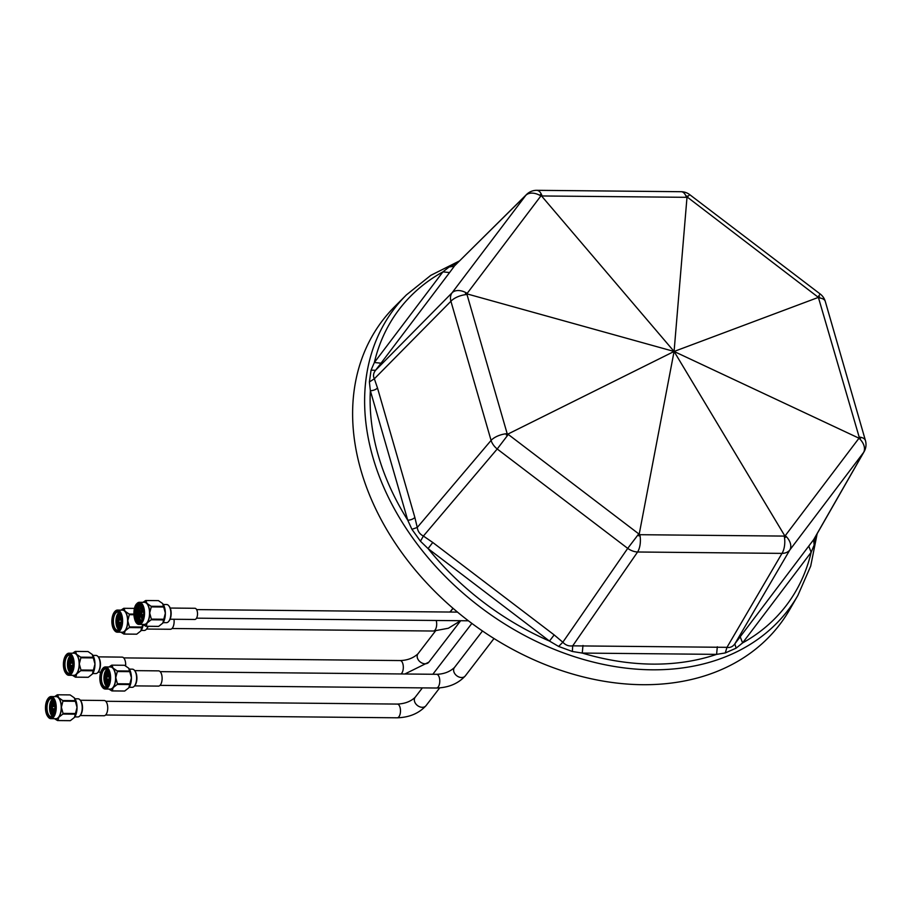 <?xml version="1.0" encoding="UTF-8"?>
<svg xmlns="http://www.w3.org/2000/svg" width="911" height="911" viewBox="0 0 911 911"><rect width="100%" height="100%" fill="white"/><g stroke="black" fill="none" stroke-linecap="round" stroke-linejoin="round"><path stroke-width="1.37" d="M360.972 470.418A250.104 186.254 37.5 0 0 563.989 671.384A250.104 186.254 37.5 0 0 789.655 609.687L797.877 595.441A247.951 184.637 -142.5 0 1 574.158 656.603A247.951 184.637 -142.5 0 1 372.906 457.368A247.951 184.637 -142.5 0 1 406.397 294.913L394.77 306.54A250.104 186.254 -142.5 0 0 360.972 470.418M814.058 539.096L734.835 643.883C732.672 646.787 730.053 647.937 726.989 647.334L572.712 645.842C568.828 646.389 565.537 645.182 562.839 642.221L554.161 634.91L549.481 641.059L428.079 548.604L420.438 541.214L411.92 529.314L407.729 520.17A243.681 181.46 -142.5 0 1 378.259 455.329A243.681 181.46 -142.5 0 1 370.356 390.705L369.388 381.948L371.062 370.151L374.353 362.51A243.681 181.46 -142.5 0 1 442.917 271.877L449.112 266.991L457.573 262.846M554.161 634.91L432.759 542.466L428.079 548.604A243.681 181.46 -142.5 0 0 549.481 641.059L558.637 646.446L562.839 642.221L627.713 548.376A14.291 9.77 34.7 0 0 637.598 551.998L782.002 553.387A14.291 10.26 30.4 0 0 789.848 549.937L863.548 452.516A14.291 10.943 29.8 0 0 864.118 451.651A14.291 14.291 0 0 0 865.45 440.582L825.286 301.416A14.291 14.291 0 0 0 820.207 294.014L689.707 194.635A14.291 14.291 0 0 0 681.177 191.709L536.784 190.319A14.291 14.291 0 0 0 526.581 194.464A14.291 10.932 45.3 0 0 525.818 195.33L452.107 292.75L375.56 370.287L381.014 363.193L374.353 362.51L442.917 271.877L449.578 272.56L454.304 266.206L449.112 266.991M717.321 646.776L716.593 654.371L582.254 653.073L572.347 651.479L558.637 646.446M582.983 645.478L582.254 653.073A243.681 181.46 -142.5 0 0 716.593 654.371L725.258 652.948L736.134 648.154L742.59 642.915L740.188 636.698M860.462 438.339L859.164 437.064A14.291 10.522 37.8 0 1 860.462 438.339A14.291 5.603 -13.3 0 0 859.005 438.202L785.293 535.622A14.291 7.709 94.5 0 1 785.578 537.319L784.622 535.577L785.293 535.622A14.291 9.543 37.1 0 1 789.848 549.937L734.835 643.883L736.134 648.154M808.752 546.076L811.154 552.294L742.59 642.915A243.681 181.46 -142.5 0 0 811.154 552.294L814.183 544.994L813.58 539.802L863.548 452.516A14.291 9.543 37.1 0 0 859.005 438.202L674.083 351.464L467.4 294.002L467.001 294.515A14.291 6.707 163.9 0 0 450.911 301.256L374.353 378.794C372.929 375.992 373.339 373.157 375.56 370.287L371.062 370.151M681.177 191.709A14.291 6.776 -89.4 0 1 686.325 196.878A14.291 1.048 -56 0 1 687.065 195.979L686.996 197.323L540.872 195.956A14.291 9.543 -142.9 0 0 525.818 195.33L454.885 265.511L526.581 194.464M467.172 293.376A14.291 9.543 -142.9 0 0 452.107 292.75A14.291 10.249 44.6 0 0 450.911 301.256L491.075 440.412A14.291 9.77 40.3 0 0 497.212 448.986L627.713 548.376L638.509 534.21A14.291 5.785 86.9 0 1 638.873 535.907L674.083 351.464L540.348 194.567A14.291 5.671 -92.2 0 1 540.872 195.956L467.172 293.376A14.291 7.641 159.9 0 0 465.464 293.547L467.4 294.002L467.172 293.376M540.348 194.567A14.291 10.511 -143.6 0 1 541.931 195.489A14.291 6.776 -89.4 0 0 536.784 190.319M820.207 294.014L818.169 296.747A14.291 7.755 -19.1 0 1 819.661 296.952L818.385 297.385L687.657 197.368A14.291 7.823 -86.4 0 0 687.065 195.979M865.45 440.582A14.291 6.707 -16.1 0 0 859.164 437.064L818.385 297.385L674.083 351.464L686.996 197.323L689.707 194.635M819.661 296.952A14.291 1.15 -49.4 0 1 819 297.897A14.291 6.707 -16.1 0 1 825.286 301.416M815.88 535.919L814.183 544.994M432.759 542.466L423.399 536.044L497.212 448.986L507.996 434.832A14.291 5.717 167.6 0 0 506.277 434.934L507.837 434.114L639.841 534.7A14.291 6.776 90.6 0 1 637.598 551.998L572.712 645.842L572.347 651.479M638.873 535.907A14.291 0.991 131.3 0 0 639.841 534.7L784.234 536.089A14.291 6.776 90.6 0 1 782.002 553.387L726.989 647.334L725.258 652.948M465.464 293.547A14.291 8.472 -142.3 0 1 467.001 294.515L507.176 433.682L507.837 434.114L674.083 351.464L784.622 535.577L784.234 536.089A14.291 8.472 36.5 0 1 785.578 537.319M411.92 529.314L417.261 527.469C417.785 531.364 419.823 534.222 423.399 536.044L420.438 541.214M506.277 434.934A14.291 0.888 123.2 0 1 507.176 433.682A14.291 6.707 163.9 0 0 491.075 440.412L417.261 527.469L414.858 517.448A5.717 2.687 -16.1 0 1 407.729 520.17L370.356 390.705A5.717 2.687 -16.1 0 0 377.496 387.995L374.353 378.794L369.388 381.948M170.186 608.047L194.92 608.286A5.591 2.653 90.6 0 1 197.436 612.34A5.591 2.653 90.6 0 1 196.241 618.615A5.591 2.653 90.6 0 1 194.817 619.457L170.084 619.229M140.351 604.369A9.076 4.304 -89.4 0 0 138.677 605.656A9.076 4.304 -89.4 0 0 136.673 615.176A9.076 4.304 -89.4 0 0 140.18 622.315M141.421 605.041L139.394 606.202L137.481 610.734L137.424 617.032L140.442 622.224M169.173 606.305A8.347 3.963 90.6 0 1 169.4 606.589A8.347 3.963 90.6 0 1 169.264 620.664A8.347 3.963 90.6 0 1 169.241 620.687M163.126 622.646L166.474 622.668A9.076 4.304 -89.4 0 0 168.774 621.302A9.076 4.304 -89.4 0 0 168.808 621.268A9.076 4.304 -89.4 0 0 168.945 605.974A9.076 4.304 -89.4 0 0 166.645 604.528L163.297 604.494M141.387 621.644A9.805 4.646 90.6 0 1 134.999 618.523A9.805 4.646 90.6 0 1 136.582 605.018A9.805 4.646 90.6 0 1 141.569 605.098A9.805 4.646 90.6 0 1 141.41 621.609A9.805 4.646 90.6 0 1 141.387 621.644M141.797 605.428A9.076 4.304 -89.4 0 0 139.713 604.266A9.076 4.304 -89.4 0 0 137.402 605.644A9.076 4.304 -89.4 0 0 135.466 615.825A9.076 4.304 -89.4 0 0 139.531 622.418A9.076 4.304 -89.4 0 0 141.638 621.291M136.593 603.959A11.057 5.25 90.6 0 1 139.406 602.285L144.405 602.33A11.057 5.25 90.6 0 1 149.37 610.37A11.057 5.25 90.6 0 1 147.013 622.76A11.057 5.25 90.6 0 1 144.2 624.434L139.201 624.388A11.057 5.25 90.6 0 1 136.274 622.464M142.731 616.952L142.515 614.674M142.617 612.067L142.799 610.848M143.095 617.76L142.742 614.674M142.845 612.067L143.3 609.561M140.954 616.941L140.738 614.265M140.818 612.363L141.023 610.837M141.888 619.628L140.966 614.549M141.057 612.101L142.173 607.683M139.178 616.918L139.246 610.814M140.112 619.605L139.189 613.684L140.396 607.66M137.436 617.089L137.493 610.655M140.135 622.099L137.413 613.672L139.372 606.236M145.862 626.29L158.298 626.404A12.891 6.115 -89.4 0 0 158.651 626.381L146.215 626.256A12.891 6.115 90.6 0 1 145.862 626.29L142.822 624.422M142.981 602.319L145.635 600.543A12.891 6.115 90.6 0 1 145.988 600.52L158.423 600.634L162.511 603.435A11.342 5.386 90.6 0 1 162.511 603.446A11.342 5.386 90.6 0 1 162.579 603.526A11.342 5.386 90.6 0 1 165.358 613.149L163.684 607.022A12.891 6.115 -89.4 0 0 163.502 606.384L151.067 606.259A12.891 6.115 90.6 0 1 151.249 606.897L163.684 607.022M151.18 619.787L163.627 619.901A12.891 6.115 -89.4 0 0 163.798 619.241L151.363 619.127A12.891 6.115 90.6 0 1 151.18 619.787L147.081 623.01L146.215 626.256M158.651 626.381L162.762 623.158L163.627 619.901M163.798 619.241L165.358 613.149A11.342 5.386 90.6 0 1 162.762 623.158M151.249 606.897L149.689 613.001L151.363 619.127M163.502 606.384L162.579 603.526M145.988 600.52L146.91 603.367L151.067 606.259M142.993 624.422A11.342 5.386 -89.4 0 0 147.081 623.01A11.342 5.386 -89.4 0 0 149.689 613.001A11.342 5.386 -89.4 0 0 146.91 603.367A11.342 5.386 -89.4 0 0 143.198 602.319M141.592 621.37L140.305 620.22L138.7 613.638L140.772 606.783L142.014 605.792M142.173 620.357L140.465 613.889M140.522 612.75L142.515 606.84M142.913 618.467L142.253 614.674M142.367 612.055L143.164 608.878M141.774 621.086L140.522 620.22L139.132 616.701L138.916 613.638L139.201 611.042L142.059 605.883M142.264 620.186L140.693 614.196M140.772 612.42L142.594 607.033M143.016 618.102L142.48 614.674M142.594 612.067L143.243 609.254M140.658 620.596L141.752 621.108M140.351 613.661L140.442 612.864L140.351 613.661M140.67 612.796A1.31 0.615 90.6 0 1 140.898 612.249A1.31 0.615 90.6 0 1 141.239 612.044A1.31 0.615 90.6 0 1 141.752 612.659A1.31 0.615 90.6 0 1 141.763 613.991A1.31 0.615 90.6 0 1 141.205 614.663A1.31 0.615 90.6 0 1 140.875 614.458A1.31 0.615 90.6 0 1 140.693 614.048M120.389 619.879A1.344 0.638 90.6 0 1 120.468 619.833A1.344 0.638 90.6 0 1 120.559 619.81A1.344 0.638 90.6 0 1 120.582 619.81A1.344 0.638 90.6 0 1 121.209 621.131A1.344 0.638 90.6 0 1 120.582 622.498A1.344 0.638 90.6 0 1 120.559 622.498A1.344 0.638 90.6 0 1 120.446 622.475A1.344 0.638 90.6 0 1 120.32 622.395M118.658 621.757L118.646 620.516L118.658 621.757M119.056 612.477A9.076 4.304 -89.4 0 0 115.948 621.108A9.076 4.304 -89.4 0 0 118.885 629.808M119.694 613.023L116.699 618.478L116.619 624.821L118.977 629.752M148.117 626.312A8.347 3.963 90.6 0 1 147.024 628.442A8.347 3.963 90.6 0 1 146.796 628.727M144.063 630.446A9.076 4.304 -89.4 0 0 144.223 630.458A9.076 4.304 -89.4 0 0 144.393 630.458A9.076 4.304 -89.4 0 0 146.557 629.057A9.076 4.304 -89.4 0 0 147.901 626.301M117.143 630.913A9.805 4.646 90.6 0 1 112.406 621.461A9.805 4.646 90.6 0 1 116.972 611.327A9.805 4.646 90.6 0 1 119.637 612.887A9.805 4.646 90.6 0 1 119.478 629.399A9.805 4.646 90.6 0 1 117.143 630.913M119.865 613.217A9.076 4.304 -89.4 0 0 117.781 612.055A9.076 4.304 -89.4 0 0 117.61 612.055A9.076 4.304 -89.4 0 0 113.385 621.268A9.076 4.304 -89.4 0 0 117.61 630.207A9.076 4.304 -89.4 0 0 117.781 630.196A9.076 4.304 -89.4 0 0 119.717 629.08M122.279 610.131A11.057 5.25 90.6 0 1 122.484 610.119A11.057 5.25 90.6 0 1 127.62 621.006A11.057 5.25 90.6 0 1 122.473 632.223A11.057 5.25 90.6 0 1 122.268 632.223A11.057 5.25 90.6 0 1 122.063 632.223M121.061 632.211A11.342 5.386 -89.4 0 0 122.473 632.507A11.342 5.386 -89.4 0 0 125.149 630.799L124.283 634.045A12.891 6.115 90.6 0 1 124.112 634.067A12.891 6.115 90.6 0 1 123.93 634.079L136.365 634.193A12.891 6.115 -89.4 0 0 136.73 634.17L124.283 634.045M121.049 610.108L123.702 608.332A12.891 6.115 90.6 0 1 123.885 608.309A12.891 6.115 90.6 0 1 124.055 608.309L134.464 608.4M120.15 624.695L120.799 626.836M121.072 616.041L120.229 618.615M120.833 626.711L120.161 622.361M120.263 619.913L121.106 616.155M118.373 624.684L118.453 618.603M119.375 615.46L120.241 613.877M119.318 627.406L118.384 621.416M118.419 620.778L119.592 615.46M116.631 624.866L116.71 618.41M119.056 629.695L117.086 625.959L117.303 616.895L119.557 612.887M129.26 627.577L141.695 627.69A12.891 6.115 -89.4 0 0 141.865 627.03L129.43 626.916A12.891 6.115 90.6 0 1 129.26 627.577L125.149 630.799A11.342 5.386 -89.4 0 0 127.756 620.79L129.43 626.916M133.871 614.094L129.134 614.048A12.891 6.115 90.6 0 1 129.328 614.686L133.906 614.731M141.865 627.03L142.89 624.479M129.328 614.686L127.756 620.79A11.342 5.386 -89.4 0 0 124.978 611.156L129.134 614.048M124.055 608.309L124.978 611.156A11.342 5.386 -89.4 0 0 121.277 610.108M123.93 634.079L120.901 632.211M136.73 634.17L140.829 630.947L141.695 627.69M143.164 624.684A11.342 5.386 90.6 0 1 140.829 630.947M119.762 629L118.282 625.276L118.51 617.521L120.377 614.162M120.696 627.098L119.671 622.167M119.774 620.095L120.992 615.756M120.104 628.419L118.328 624.456L118.407 618.82L120.446 614.31M118.487 626.005L120.878 628.863M173.967 619.264A7.618 3.621 90.6 0 1 170.585 629.25A7.618 3.621 90.6 0 1 170.448 629.262A7.618 3.621 90.6 0 1 170.3 629.25M108.375 676.736A1.344 0.638 90.6 0 1 108.455 676.691A1.344 0.638 90.6 0 1 108.546 676.668A1.344 0.638 90.6 0 1 108.568 676.668A1.344 0.638 90.6 0 1 109.195 677.989A1.344 0.638 90.6 0 1 108.568 679.355A1.344 0.638 90.6 0 1 108.546 679.355A1.344 0.638 90.6 0 1 108.432 679.333A1.344 0.638 90.6 0 1 108.307 679.253M106.644 678.604L106.633 677.374L106.644 678.604M107.042 669.323A9.076 4.304 -89.4 0 0 103.934 677.966A9.076 4.304 -89.4 0 0 106.883 686.655M107.68 669.87L104.685 675.336L104.606 681.679L106.963 686.609M134.919 670.952A8.347 3.963 90.6 0 1 135.147 671.236A8.347 3.963 90.6 0 1 135.01 685.3A8.347 3.963 90.6 0 1 134.782 685.584M132.049 687.304A9.076 4.304 -89.4 0 0 132.22 687.315A9.076 4.304 -89.4 0 0 132.38 687.304A9.076 4.304 -89.4 0 0 134.555 685.903A9.076 4.304 -89.4 0 0 134.691 670.621A9.076 4.304 -89.4 0 0 132.391 669.164A9.076 4.304 -89.4 0 0 132.22 669.164M105.129 687.771A9.805 4.646 90.6 0 1 100.392 678.308A9.805 4.646 90.6 0 1 104.959 668.184A9.805 4.646 90.6 0 1 107.635 669.744A9.805 4.646 90.6 0 1 107.475 686.256A9.805 4.646 90.6 0 1 105.129 687.771M107.851 670.075A9.076 4.304 -89.4 0 0 105.767 668.902A9.076 4.304 -89.4 0 0 105.608 668.913A9.076 4.304 -89.4 0 0 101.383 678.114A9.076 4.304 -89.4 0 0 105.596 687.053A9.076 4.304 -89.4 0 0 105.767 687.053A9.076 4.304 -89.4 0 0 107.703 685.937M129.567 671.02L128.645 668.162L124.488 665.281L112.053 665.155L112.964 668.014L117.132 670.906A12.891 6.115 90.6 0 1 117.314 671.544L129.749 671.658A12.891 6.115 -89.4 0 0 129.567 671.02L117.132 670.906M110.265 666.977A11.057 5.25 90.6 0 1 110.47 666.977A11.057 5.25 90.6 0 1 115.606 677.864A11.057 5.25 90.6 0 1 110.459 689.069A11.057 5.25 90.6 0 1 110.254 689.08A11.057 5.25 90.6 0 1 110.06 689.069M109.047 689.069A11.342 5.386 -89.4 0 0 110.47 689.365A11.342 5.386 -89.4 0 0 113.146 687.646L112.281 690.902A12.891 6.115 90.6 0 1 112.099 690.925A12.891 6.115 90.6 0 1 111.916 690.925L124.352 691.05A12.891 6.115 -89.4 0 0 124.716 691.028L112.281 690.902M109.035 666.954L111.689 665.178A12.891 6.115 90.6 0 1 111.871 665.167A12.891 6.115 90.6 0 1 112.053 665.155M108.136 681.553L107.931 679.128M109.058 672.899L108.215 675.472M108.819 683.557L108.147 679.219M108.261 676.759L109.092 673.001M106.359 681.53L106.439 675.45M107.361 672.318L108.227 670.724M107.304 684.263L106.382 678.262M106.405 677.636L107.578 672.318M104.617 681.724L104.697 675.267M107.042 686.541L105.072 682.817L105.289 673.753L107.544 669.733M117.246 684.434L129.681 684.548A12.891 6.115 -89.4 0 0 129.852 683.888L117.417 683.762A12.891 6.115 90.6 0 1 117.246 684.434L113.146 687.646A11.342 5.386 -89.4 0 0 115.743 677.636L117.417 683.762M129.852 683.888L131.423 677.784L129.749 671.658M117.314 671.544L115.743 677.636A11.342 5.386 -89.4 0 0 112.964 668.014A11.342 5.386 -89.4 0 0 109.263 666.966M111.916 690.925L108.887 689.069M124.716 691.028L128.815 687.805L129.681 684.548M128.645 668.162A11.342 5.386 90.6 0 1 131.423 677.784A11.342 5.386 90.6 0 1 128.815 687.805M107.749 685.858L106.268 682.134L106.496 674.368L108.375 671.008M108.682 683.956L107.657 679.025M107.76 676.953L108.978 672.614M108.09 685.277L106.314 681.314L106.405 675.677L108.443 671.156M108.785 683.683L107.885 679.116M106.473 682.863L108.864 685.721M158.434 670.872A7.618 3.621 90.6 0 1 158.582 670.872A7.618 3.621 90.6 0 1 162.124 678.376A7.618 3.621 90.6 0 1 158.571 686.108A7.618 3.621 90.6 0 1 158.434 686.108A7.618 3.621 90.6 0 1 158.286 686.108M71.923 662.992A1.344 0.638 90.6 0 1 72.015 662.946A1.344 0.638 90.6 0 1 72.094 662.923A1.344 0.638 90.6 0 1 72.128 662.923A1.344 0.638 90.6 0 1 72.743 664.244A1.344 0.638 90.6 0 1 72.128 665.611A1.344 0.638 90.6 0 1 72.094 665.611A1.344 0.638 90.6 0 1 71.98 665.588A1.344 0.638 90.6 0 1 71.855 665.508M70.204 664.859L70.193 663.629L70.204 664.859M70.591 655.578A9.076 4.304 -89.4 0 0 67.482 664.221A9.076 4.304 -89.4 0 0 70.432 672.91M71.229 656.125L68.234 661.58L68.154 667.934L70.511 672.865M98.468 657.195A8.347 3.963 90.6 0 1 98.695 657.491A8.347 3.963 90.6 0 1 98.559 671.555A8.347 3.963 90.6 0 1 98.331 671.828M95.598 673.559A9.076 4.304 -89.4 0 0 95.769 673.571A9.076 4.304 -89.4 0 0 95.928 673.559A9.076 4.304 -89.4 0 0 98.103 672.159A9.076 4.304 -89.4 0 0 98.251 656.865A9.076 4.304 -89.4 0 0 95.94 655.419A9.076 4.304 -89.4 0 0 95.769 655.419M68.678 674.026A9.805 4.646 90.6 0 1 63.941 664.563A9.805 4.646 90.6 0 1 68.507 654.44A9.805 4.646 90.6 0 1 71.183 656A9.805 4.646 90.6 0 1 71.024 672.512A9.805 4.646 90.6 0 1 68.678 674.026M71.4 656.33A9.076 4.304 -89.4 0 0 69.327 655.157A9.076 4.304 -89.4 0 0 69.156 655.168A9.076 4.304 -89.4 0 0 64.932 664.37A9.076 4.304 -89.4 0 0 69.145 673.309A9.076 4.304 -89.4 0 0 69.316 673.309A9.076 4.304 -89.4 0 0 71.252 672.181M93.116 657.275L92.193 654.417L88.037 651.536L75.602 651.411L76.524 654.269L80.68 657.161A12.891 6.115 90.6 0 1 80.863 657.799L93.298 657.913A12.891 6.115 -89.4 0 0 93.116 657.275L80.68 657.161M73.814 653.233A11.057 5.25 90.6 0 1 74.019 653.233A11.057 5.25 90.6 0 1 79.166 664.119A11.057 5.25 90.6 0 1 74.019 675.324A11.057 5.25 90.6 0 1 73.814 675.336A11.057 5.25 90.6 0 1 73.609 675.324M72.595 675.324A11.342 5.386 -89.4 0 0 74.019 675.62A11.342 5.386 -89.4 0 0 76.695 673.901L75.829 677.158A12.891 6.115 90.6 0 1 75.647 677.18A12.891 6.115 90.6 0 1 75.465 677.18L87.912 677.306A12.891 6.115 -89.4 0 0 88.265 677.272L75.829 677.158M72.584 653.21L75.237 651.433A12.891 6.115 90.6 0 1 75.419 651.422A12.891 6.115 90.6 0 1 75.602 651.411M71.684 667.809L72.333 669.938M72.607 659.154L71.775 661.728M72.379 669.813L71.707 665.474M71.81 663.014L72.641 659.257M69.908 667.786L69.999 661.705M70.91 658.562L71.775 656.979M70.853 670.519L69.931 664.518M69.953 663.891L71.126 658.573M68.166 667.979L68.257 661.511M70.591 672.796L68.621 669.073L68.837 660.008L71.092 655.988M80.794 670.678L93.229 670.803A12.891 6.115 -89.4 0 0 93.412 670.143L80.965 670.018A12.891 6.115 90.6 0 1 80.794 670.678L76.695 673.901A11.342 5.386 -89.4 0 0 79.303 663.891L80.965 670.018M93.412 670.143L94.972 664.039L93.298 657.913M80.863 657.799L79.303 663.891A11.342 5.386 -89.4 0 0 76.524 654.269A11.342 5.386 -89.4 0 0 72.812 653.221M75.465 677.18L72.436 675.324M88.265 677.272L92.364 674.06L93.229 670.803M92.193 654.417A11.342 5.386 90.6 0 1 94.972 664.039A11.342 5.386 90.6 0 1 92.364 674.06M71.297 672.113L69.817 668.378L70.045 660.623L71.923 657.264M72.242 670.211L71.206 665.281M71.309 663.208L72.527 658.869M71.65 671.532L69.862 667.569L69.953 661.933L71.992 657.412M70.033 669.118L72.413 671.976M121.994 657.127A7.618 3.621 90.6 0 1 122.131 657.127A7.618 3.621 90.6 0 1 125.627 665.895M53.988 706.367A1.344 0.638 90.6 0 1 54.079 706.321A1.344 0.638 90.6 0 1 54.17 706.298A1.344 0.638 90.6 0 1 54.193 706.298A1.344 0.638 90.6 0 1 54.819 707.619A1.344 0.638 90.6 0 1 54.193 708.986A1.344 0.638 90.6 0 1 54.17 708.986A1.344 0.638 90.6 0 1 54.056 708.963A1.344 0.638 90.6 0 1 53.92 708.883M52.269 708.234L52.257 707.004L52.269 708.234M52.667 698.965A9.076 4.304 -89.4 0 0 49.558 707.596A9.076 4.304 -89.4 0 0 52.496 716.297M53.293 699.511L50.31 704.966L50.23 711.309L52.576 716.24M80.544 700.582A8.347 3.963 90.6 0 1 80.76 700.866A8.347 3.963 90.6 0 1 80.623 714.93A8.347 3.963 90.6 0 1 80.396 715.215M77.663 716.934A9.076 4.304 -89.4 0 0 77.834 716.946A9.076 4.304 -89.4 0 0 78.004 716.934A9.076 4.304 -89.4 0 0 80.168 715.534A9.076 4.304 -89.4 0 0 80.316 700.252A9.076 4.304 -89.4 0 0 78.004 698.794A9.076 4.304 -89.4 0 0 77.845 698.805M50.754 717.401A9.805 4.646 90.6 0 1 46.017 707.949A9.805 4.646 90.6 0 1 50.583 697.815A9.805 4.646 90.6 0 1 53.248 699.375A9.805 4.646 90.6 0 1 53.089 715.887A9.805 4.646 90.6 0 1 50.754 717.401M53.476 699.705A9.076 4.304 -89.4 0 0 51.392 698.543A9.076 4.304 -89.4 0 0 51.221 698.543A9.076 4.304 -89.4 0 0 46.996 707.745A9.076 4.304 -89.4 0 0 51.221 716.684A9.076 4.304 -89.4 0 0 51.38 716.684A9.076 4.304 -89.4 0 0 53.316 715.568M75.18 700.65L74.258 697.792L70.101 694.911L57.666 694.786L58.589 697.644L62.745 700.536A12.891 6.115 90.6 0 1 62.927 701.174L75.374 701.299A12.891 6.115 -89.4 0 0 75.18 700.65L62.745 700.536M55.89 696.608A11.057 5.25 90.6 0 1 56.095 696.608A11.057 5.25 90.6 0 1 61.231 707.494A11.057 5.25 90.6 0 1 56.083 718.711A11.057 5.25 90.6 0 1 55.878 718.711A11.057 5.25 90.6 0 1 55.673 718.699M54.671 718.699A11.342 5.386 -89.4 0 0 56.083 718.995A11.342 5.386 -89.4 0 0 58.759 717.287L57.894 720.533A12.891 6.115 90.6 0 1 57.712 720.555A12.891 6.115 90.6 0 1 57.541 720.555L69.976 720.681A12.891 6.115 -89.4 0 0 70.329 720.658L57.894 720.533M54.66 696.596L57.313 694.808A12.891 6.115 90.6 0 1 57.484 694.797A12.891 6.115 90.6 0 1 57.666 694.786M53.749 711.184L54.398 713.313M54.683 702.529L53.84 705.103M54.444 713.199L53.772 708.849M53.874 706.389L54.706 702.632M51.973 711.161L52.064 705.08M52.975 701.948L53.851 700.365M52.929 713.894L51.995 707.893M52.029 707.266L53.202 701.948M50.23 711.354L50.321 704.898M52.667 716.183L50.686 712.448L50.902 703.383L53.157 699.363M62.87 714.065L75.306 714.178A12.891 6.115 -89.4 0 0 75.476 713.518L63.041 713.393A12.891 6.115 90.6 0 1 62.87 714.065L58.759 717.287A11.342 5.386 -89.4 0 0 61.367 707.266L63.041 713.393M75.476 713.518L77.036 707.414L75.374 701.299M62.927 701.174L61.367 707.266A11.342 5.386 -89.4 0 0 58.589 697.644A11.342 5.386 -89.4 0 0 54.876 696.596M57.541 720.555L54.501 718.699M70.329 720.658L74.44 717.435L75.306 714.178M74.258 697.792A11.342 5.386 90.6 0 1 77.036 707.414A11.342 5.386 90.6 0 1 74.44 717.435M53.373 715.488L51.893 711.764L52.109 703.998L53.988 700.639M54.307 713.586L53.282 708.656M53.373 706.583L54.592 702.244M53.715 714.907L51.938 710.944L52.018 705.308L54.056 700.798M52.098 712.493L54.478 715.351M104.059 700.502A7.618 3.621 90.6 0 1 104.196 700.502A7.618 3.621 90.6 0 1 107.737 708.006A7.618 3.621 90.6 0 1 104.196 715.739A7.618 3.621 90.6 0 1 104.048 715.75A7.618 3.621 90.6 0 1 103.911 715.739M414.858 517.448L377.496 387.995M381.014 363.193L449.578 272.56M172.031 628.51L433.363 631.027A6.855 3.257 -89.4 0 0 435.105 629.991A6.855 3.257 -89.4 0 0 436.221 620.539A6.855 3.257 -89.4 0 0 436.198 620.482M450.638 612.044A6.855 5.113 -142.5 0 1 451.344 610.529L449.795 612.033M160.017 685.368L436.449 688.021A6.855 3.257 -89.4 0 0 438.191 686.985A6.855 3.257 -89.4 0 0 439.307 677.533A6.855 3.257 -89.4 0 0 436.585 674.299L160.154 671.646M436.449 688.021C448.588 687.668 458.21 683.626 465.305 675.882A6.855 5.113 -142.5 0 1 459.098 677.055A6.855 5.113 -142.5 0 1 453.826 671.646A6.855 5.113 -142.5 0 1 454.43 667.535C449.749 671.862 443.794 674.117 436.585 674.299M400.999 673.958A6.855 3.257 -89.4 0 0 401.74 673.24A6.855 3.257 -89.4 0 0 402.856 663.789A6.855 3.257 -89.4 0 0 400.134 660.555L123.702 657.901M460.659 620.721L428.865 662.138A6.855 5.113 -142.5 0 1 422.647 663.31A6.855 5.113 -142.5 0 1 417.386 657.901A6.855 5.113 -142.5 0 1 417.978 653.791L435.481 630.981M439.66 687.907L426.029 705.661A6.855 5.113 -142.5 0 1 422.26 707.3A6.855 5.113 -142.5 0 1 414.551 701.424A6.855 5.113 -142.5 0 1 415.143 697.314C410.747 701.504 404.803 703.77 397.298 704.078L105.767 701.276M426.029 705.661C418.935 713.404 409.312 717.447 397.162 717.8A6.855 3.257 -89.4 0 0 398.916 716.763A6.855 3.257 -89.4 0 0 400.02 707.312A6.855 3.257 -89.4 0 0 397.298 704.078M139.406 602.285A11.057 5.25 90.6 0 1 144.371 610.313A11.057 5.25 90.6 0 1 142.014 622.714A11.057 5.25 90.6 0 1 139.201 624.388C133.849 624.946 131.958 609.357 136.399 604.05L139.406 602.285M141.604 622.407A10.693 5.067 -89.4 0 0 143.334 607.671A10.693 5.067 -89.4 0 0 136.365 604.266A10.693 5.067 -89.4 0 0 134.634 618.99A10.693 5.067 -89.4 0 0 141.604 622.407M117.28 610.074A11.057 5.25 90.6 0 1 117.485 610.074A11.057 5.25 90.6 0 1 122.621 620.96A11.057 5.25 90.6 0 1 117.473 632.177A11.057 5.25 90.6 0 1 117.268 632.177A11.057 5.25 90.6 0 1 114.353 630.253M117.155 631.813A10.693 5.067 -89.4 0 0 122.131 620.755A10.693 5.067 -89.4 0 0 116.961 610.438A10.693 5.067 -89.4 0 0 111.985 621.496A10.693 5.067 -89.4 0 0 117.155 631.813M114.524 611.941A11.057 5.25 90.6 0 1 117.223 610.085C110.368 611.645 109.764 630.469 117.268 632.177L122.268 632.223M121.527 618.273A6.172 2.927 -89.4 0 0 121.243 619.822L121.505 618.136M121.22 622.509A6.172 2.927 -89.4 0 0 121.47 624.058M105.266 666.932A11.057 5.25 90.6 0 1 105.471 666.92A11.057 5.25 90.6 0 1 110.607 677.818A11.057 5.25 90.6 0 1 105.46 689.023A11.057 5.25 90.6 0 1 105.255 689.035A11.057 5.25 90.6 0 1 102.339 687.099M105.141 688.659A10.693 5.067 -89.4 0 0 110.117 677.613A10.693 5.067 -89.4 0 0 104.947 667.296A10.693 5.067 -89.4 0 0 99.971 678.342A10.693 5.067 -89.4 0 0 105.141 688.659M102.51 668.799A11.057 5.25 90.6 0 1 105.221 666.932C98.354 668.492 97.75 687.315 105.255 689.035L110.254 689.08M109.514 675.131A6.172 2.927 -89.4 0 0 109.229 676.668L109.502 674.994M109.206 679.355A6.172 2.927 -89.4 0 0 109.457 680.904M66.059 655.055A11.057 5.25 90.6 0 1 68.815 653.187A11.057 5.25 90.6 0 1 69.02 653.176A11.057 5.25 90.6 0 1 74.155 664.073A11.057 5.25 90.6 0 1 69.008 675.279A11.057 5.25 90.6 0 1 68.815 675.29A11.057 5.25 90.6 0 1 65.888 673.354M68.689 674.914A10.693 5.067 -89.4 0 0 73.666 663.868A10.693 5.067 -89.4 0 0 68.507 653.551A10.693 5.067 -89.4 0 0 63.519 664.597A10.693 5.067 -89.4 0 0 68.689 674.914M73.062 661.386A6.172 2.927 -89.4 0 0 72.778 662.923M72.755 665.611A6.172 2.927 -89.4 0 0 73.017 667.159M48.135 698.43A11.057 5.25 90.6 0 1 50.891 696.562A11.057 5.25 90.6 0 1 51.096 696.562A11.057 5.25 90.6 0 1 56.231 707.448A11.057 5.25 90.6 0 1 51.084 718.654A11.057 5.25 90.6 0 1 50.879 718.665A11.057 5.25 90.6 0 1 47.953 716.741M50.754 718.289A10.693 5.067 -89.4 0 0 55.742 707.243A10.693 5.067 -89.4 0 0 50.572 696.926A10.693 5.067 -89.4 0 0 45.596 707.972A10.693 5.067 -89.4 0 0 50.754 718.289M55.138 704.761A6.172 2.927 -89.4 0 0 54.854 706.31L55.115 704.624M54.819 708.986A6.172 2.927 -89.4 0 0 55.081 710.534M814.047 539.118L864.118 451.651M797.877 595.441L810.71 566.061L817.167 533.652M459.531 260.899L430.778 275.361L406.397 294.913M453.04 608.32L451.344 610.529M433.363 631.027L448.36 628.248L460.636 620.721M457.516 612.112L196.617 609.596M468.413 620.79L196.525 618.17M494.001 638.509L465.305 675.882M482.488 630.981L454.43 667.535M452.949 608.241L450.467 611.475M400.134 660.555C407.342 660.373 413.298 658.118 417.978 653.791M404.826 674.003L428.865 662.138M471.875 623.409L432.827 674.265M422.374 687.885L415.143 697.314M397.162 717.8L105.642 714.998M169.4 606.589L168.945 605.974M169.264 620.664L168.808 621.268M140.431 613.832L140.875 614.458M143.585 614.686L141.205 614.663M143.608 612.067L141.239 612.044M140.442 612.864L140.898 612.249M120.582 619.81L121.675 619.822M122.484 610.119L117.257 610.085M147.024 628.442L146.557 629.057L170.448 629.262M141.194 630.435L144.223 630.458M118.601 621.746L120.446 622.475M118.612 620.528L120.468 619.833M120.559 622.498L121.653 622.509M121.174 622.509L121.448 624.194M108.568 676.668L109.662 676.679M110.47 666.977L105.243 666.932M135.147 671.236L134.691 670.621L158.582 670.872M135.01 685.3L134.555 685.903M129.351 669.13L132.391 669.164M129.18 687.281L132.22 687.315M106.587 678.593L108.432 679.333M106.598 677.385L108.455 676.691M108.546 679.355L109.639 679.367M109.161 679.355L109.434 681.041M158.434 686.108L134.566 685.881M72.128 662.923L73.21 662.935M74.019 653.233L68.792 653.187C61.902 654.747 61.299 673.571 68.815 675.29L73.814 675.336M98.695 657.491L98.251 656.865L122.131 657.127M98.559 671.555L98.103 672.159L100.768 672.159M92.911 655.385L95.94 655.419M92.728 673.536L95.769 673.571M70.136 664.848L71.98 665.588M70.147 663.641L72.015 662.946M72.094 665.611L73.187 665.622M73.051 661.249L72.732 662.923M72.709 665.611L72.994 667.296M54.193 706.298L55.286 706.31M56.095 696.608L50.868 696.562C43.979 698.122 43.364 716.957 50.879 718.665L55.878 718.711M80.76 700.866L80.316 700.252L104.196 700.502M80.623 714.93L80.168 715.534L104.048 715.75M74.975 698.76L78.004 698.794M74.804 716.911L77.834 716.946M52.2 708.234L54.056 708.963M52.212 707.016L54.079 706.321M54.17 708.986L55.252 708.997M54.774 708.986L55.059 710.671"/></g></svg>
